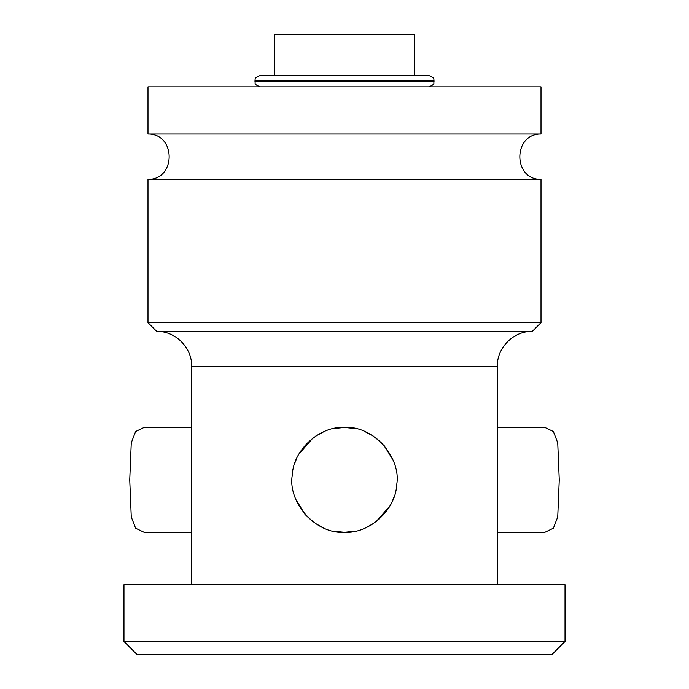 <?xml version="1.0" encoding="UTF-8"?>
<svg xmlns="http://www.w3.org/2000/svg" width="689" height="689" viewBox="0 0 689 689"><rect width="100%" height="100%" fill="white"/><g stroke="black" fill="none" stroke-linecap="round" stroke-linejoin="round"><path stroke-width="1.03" d="M541.011 134.036L541.011 86.857L147.989 86.857L147.989 134.036L541.011 134.036C512.797 133.675 512.788 179.769 541.011 179.416L541.011 322.667L147.989 322.667L147.989 179.416C176.203 179.769 176.212 133.683 147.989 134.036M147.989 179.416L541.011 179.416M532.278 331.4C513.606 330.918 496.864 347.669 497.337 366.333L191.663 366.333C192.136 347.669 175.394 330.918 156.722 331.4L532.278 331.4L541.011 322.667M334.182 531.253L344.5 532.278L354.869 531.236M364.946 528.127L373.429 523.571M376.108 521.668L390.103 505.692M392.592 500.679L393.996 497.088M392.928 459.847L384.126 445.585M383.024 444.345L375.729 437.791M373.231 436.051L364.877 431.598M354.818 428.498L344.5 427.473L334.131 428.506M497.337 532.278L544.939 532.278L553.396 528.196L557.737 516.896L559.261 479.871L557.737 442.829L553.388 431.547L544.939 427.473L497.337 427.473M324.063 431.624L315.588 436.171M312.901 438.066L298.88 454.085M296.399 459.089L295.064 462.483M296.003 499.732L304.934 514.235M305.933 515.355L313.202 521.909M315.743 523.683L324.123 528.153M191.663 427.473L144.061 427.473L135.604 431.547L131.263 442.863L129.739 479.871L131.263 516.896L135.604 528.196L144.061 532.278L191.663 532.278M344.5 584.677L123.968 584.677L123.968 641.45L565.032 641.45L565.032 584.677L344.5 584.677M123.968 641.45L137.068 654.55L551.932 654.55L565.032 641.45M344.5 427.473C319.954 425.785 293.29 449.831 292.351 474.704C287.253 502.057 315.648 534.449 344.5 532.278C369.054 533.966 395.71 509.912 396.649 485.047C401.747 457.694 373.352 425.302 344.5 427.473M434.018 80.742C433.174 79.743 436.103 78.245 428.782 75.497L260.218 75.497C252.897 78.245 255.826 79.743 254.982 80.742L434.018 80.742L434.018 81.612L254.982 81.612C255.808 82.577 252.897 84.101 260.218 86.857M419.61 75.497L344.5 75.497M274.627 75.497L274.627 34.45L414.373 34.45L414.373 75.497M156.722 331.4L147.989 322.667M497.337 366.333L497.337 584.677M191.663 366.333L191.663 584.677M434.018 81.612C433.192 82.577 436.103 84.101 428.782 86.857M254.982 80.742L254.982 81.612"/></g></svg>
